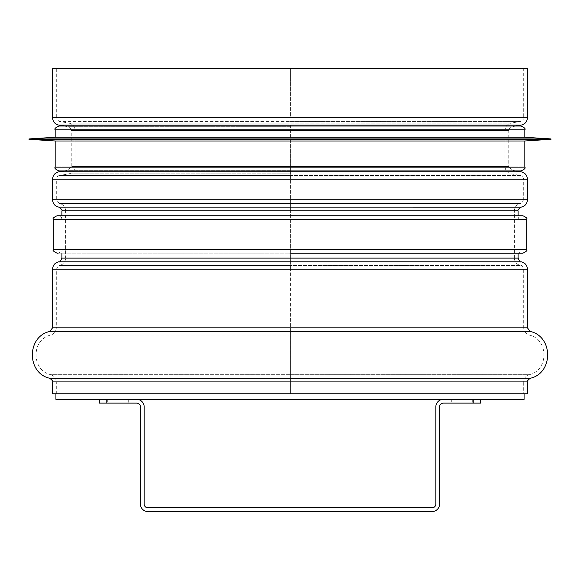 <?xml version="1.0" encoding="UTF-8"?>
<svg xmlns="http://www.w3.org/2000/svg" width="580" height="580" viewBox="0 0 580 580"><rect width="100%" height="100%" fill="white"/><g stroke="black" fill="none" stroke-linecap="round" stroke-linejoin="round"><path stroke-width="0.43" stroke-dasharray="2.9 2.17" d="M290.406 125.091L290.406 179.206L290.406 125.091L521.26 125.091M527.445 199.774L290.413 199.774L290.413 179.206L290.392 210.83L290.413 199.774L523.704 199.774L523.704 179.206L290.406 179.206L527.445 179.206M518.092 258.114L290.399 258.114L290.399 210.83L290.392 258.114L290.406 269.171L290.399 258.114L514.359 258.114L514.359 210.83L290.392 210.83L518.092 210.83M521.188 261.79L290.406 261.79L521.26 261.805M527.445 327.845L290.413 327.845L290.413 269.171L290.406 327.845L290.406 381.908L290.413 327.845L523.704 327.845L523.704 269.171L290.406 269.171L527.445 269.171M527.445 393.762L290.413 393.762L290.413 381.908L290.406 393.762L523.704 393.762L523.704 381.908L290.406 381.908L527.445 381.908M290.421 335.051L50.815 335.051L290 335.051L290 381.908L290 327.845L290 335.051L290 331.448L49.815 331.448M52.555 327.845L290 327.845L290 269.171L290 327.845L56.296 327.845C56.079 331.477 54.252 333.877 50.815 335.051C31.139 339.293 31.131 370.453 50.815 374.695L290 374.695L290 378.298L49.815 378.298M290.399 265.473L59.464 265.473L290 265.473L290 269.171L290 258.114L290 265.473L290 261.79L58.739 261.805M61.908 258.114L290 258.114L290 210.83L290 258.114L65.642 258.114C65.359 262.058 63.3 264.509 59.464 265.473L290 265.488L290 261.805L58.812 261.79M58.739 207.14L290 207.14L290 203.457L290 210.83L290 199.774L290 207.154L58.812 207.154M52.555 199.774L290 199.774L290 179.206L290 199.774L56.296 199.774L523.704 199.774L520.615 203.457L290.406 203.457L520.535 203.471L59.464 203.471L520.535 203.471C516.7 204.436 514.641 206.886 514.359 210.83L65.642 210.83C65.359 206.886 63.3 204.436 59.464 203.471L56.296 199.774L56.296 179.206L523.704 179.206C521.391 173.442 521.761 176.864 520.615 175.53L290.406 175.53M290.384 173.862L68.81 173.862L290 173.862L290 179.206L290 166.496L290 173.862L290 170.179L68.164 170.179L290.384 170.179M64.061 170.904L68.164 170.179L71.253 166.496L290 166.496L290 130.442L290 166.496L74.994 166.496C74.711 170.447 72.652 172.898 68.81 173.862L59.385 175.53L290 175.53L290 171.847L58.739 171.847M52.555 117.733L290 117.733L290 68.447L290 117.733L56.296 117.733C55.383 118.074 56.412 119.299 59.385 121.416L290 121.416L290 130.442L290 117.733L290 125.091L58.739 125.091M515.939 170.904L511.836 170.179L508.747 166.496L71.253 166.496L71.253 130.442L290 130.442L74.994 130.442C74.711 126.491 72.652 124.04 68.81 123.076L290 123.076L290 126.759L68.164 126.759L290.384 126.759M52.555 393.762L524.081 393.762L55.919 393.762L290 393.762L290 381.908L290 393.762L56.296 393.762L523.704 393.762M527.445 117.733L290.413 117.733L290.413 68.447L290.406 117.733L523.704 117.733C524.617 118.074 523.588 119.299 520.615 121.416L290.406 121.416M56.296 68.447L523.704 68.447L523.704 117.733L56.296 117.733L56.296 68.447L290 68.447L52.555 68.447M527.445 68.447L523.704 68.447M524.081 399.373L55.919 399.373M521.833 253.17C519.564 252.945 518.317 251.698 518.092 249.429L518.092 219.515C518.317 217.246 519.564 215.999 521.833 215.774L58.167 215.774C63.539 217.783 61.059 218.37 61.908 219.515L518.092 219.515L61.908 219.515L61.908 249.429L518.092 249.429L61.908 249.429C62.916 250.212 61.669 251.459 58.167 253.17L290 253.17M522.957 253.17L57.043 253.17M57.043 215.774L522.957 215.774M58.913 126.034L521.087 126.034M518.092 126.034L518.092 170.904L61.908 170.904L61.908 126.034L290 126.034M55.172 137.25L524.827 137.25M29 138.932L551 138.932M29 139.309L551 139.309M55.172 140.991L524.827 140.991M58.913 170.904L521.087 170.904M518.092 170.904L290 170.904M107.713 399.373L128.274 399.373L107.713 399.373L107.713 403.114L128.274 403.114L107.713 403.114M451.726 399.373L472.287 399.373L451.726 399.373L451.726 403.114L472.287 403.114L451.726 403.114M480.704 399.373L473.222 399.373L480.704 399.373L480.704 403.114L443.309 403.114A3.741 3.741 0 0 0 439.567 406.848L439.567 504.071A7.482 7.482 0 0 1 432.093 511.553L147.907 511.553A7.482 7.482 0 0 1 140.432 504.071L140.432 406.848A3.741 3.741 0 0 0 136.691 403.114L99.296 403.114L99.296 399.373L106.778 399.373L99.296 399.373M443.309 399.373L473.222 399.373L443.309 399.373A7.482 7.482 0 0 0 435.834 406.848L435.834 504.071A3.741 3.741 0 0 1 432.093 507.812L147.907 507.812A3.741 3.741 0 0 1 144.166 504.071L144.166 406.848A7.482 7.482 0 0 0 136.691 399.373L106.778 399.373L136.691 399.373M52.555 179.206L56.296 179.206C58.384 173.754 58.37 176.668 59.385 175.53L520.615 175.53L511.19 173.862C507.348 172.898 505.289 170.447 505.006 166.496L74.994 166.496L74.994 130.442L505.006 130.442C505.289 126.491 507.348 124.04 511.19 123.076L68.81 123.076L59.385 121.416L520.615 121.416L511.19 123.076L290.384 123.076M290.377 166.496L505.006 166.496L505.006 130.442L290.377 130.442M61.908 210.83L290 210.83L65.642 210.83L65.642 258.114L514.359 258.114C514.641 262.058 516.7 264.509 520.535 265.473L290.406 265.488M52.555 381.908L56.296 381.908C56.079 378.276 54.252 375.876 50.815 374.695L529.185 374.695C548.868 370.453 548.861 339.293 529.185 335.051C525.748 333.877 523.921 331.477 523.704 327.845L56.296 327.845L56.296 269.171L59.385 265.488L520.615 265.488C521.289 264.726 522.319 265.959 523.704 269.171L52.555 269.171M56.296 393.762L56.296 381.908L523.704 381.908C523.921 378.276 525.748 375.876 529.185 374.695L290.421 374.695M530.185 378.298L290.421 378.298M530.185 331.448L290.421 331.448M521.188 207.154L290.406 207.154M521.26 207.14L290.406 207.14M521.26 171.847L290.406 171.847M64.061 126.034L68.164 126.759C71.137 128.876 72.166 130.101 71.253 130.442L508.747 130.442L508.747 166.496L290.384 166.496M515.939 126.034L511.836 126.759C508.863 128.869 507.834 130.094 508.747 130.442L290.384 130.442M53.302 249.429L526.698 249.429M526.698 219.515L53.302 219.515M55.172 129.775L524.827 129.775M55.172 167.163L524.827 167.163M473.222 403.114L473.222 399.373M106.778 399.373L106.778 403.114M518.092 253.17L518.092 215.774M61.908 253.17L61.908 215.774M128.274 399.373L128.274 403.114M472.287 399.373L472.287 403.114"/><path stroke-width="0.87" d="M52.555 381.908L52.555 393.762L527.445 393.762L527.445 381.908C526.625 381.662 527.539 380.458 530.185 378.298L49.815 378.298C52.461 380.458 53.375 381.662 52.555 381.908L527.445 381.908M527.445 117.733L52.555 117.733L52.555 68.447L527.445 68.447L527.445 117.733C527.162 121.677 525.103 124.127 521.26 125.091L58.739 125.091L64.061 126.034M55.919 393.762L55.919 399.373L524.081 399.373L524.081 393.762M53.302 249.429L53.302 219.515L526.698 219.515L526.698 249.429L53.302 249.429C52.323 250.277 53.57 251.524 57.043 253.17L58.167 253.17M290 253.17L522.957 253.17C526.43 251.524 527.677 250.277 526.698 249.429M58.167 215.774L521.833 215.774M526.698 219.515C527.655 218.624 526.408 217.377 522.957 215.774L57.043 215.774C53.592 217.377 52.345 218.624 53.302 219.515M55.172 129.775L524.827 129.775C525.777 128.862 524.53 127.615 521.087 126.034L58.913 126.034C55.47 127.615 54.223 128.862 55.172 129.775L55.172 137.25L29 138.932L29 139.309L551 139.309L551 138.932L29 138.932M290 126.034L61.908 126.034M524.827 129.775L524.827 137.25L55.172 137.25M551 139.309L524.827 140.991L55.172 140.991L29 139.309M290 170.904L58.913 170.904C55.47 169.324 54.223 168.077 55.172 167.163L524.827 167.163C525.777 168.077 524.53 169.324 521.087 170.904L61.908 170.904M473.222 399.373L473.222 403.114L480.704 403.114L480.704 399.373M473.222 403.114L443.309 403.114A3.741 3.741 0 0 0 439.567 406.848L439.567 504.071A7.482 7.482 0 0 1 432.093 511.553L147.907 511.553A7.482 7.482 0 0 1 140.432 504.071L140.432 406.848A3.741 3.741 0 0 0 136.691 403.114L106.778 403.114L106.778 399.373M99.296 399.373L99.296 403.114L106.778 403.114M443.309 399.373A7.482 7.482 0 0 0 435.834 406.848L435.834 504.071A3.741 3.741 0 0 1 432.093 507.812L147.907 507.812A3.741 3.741 0 0 1 144.166 504.071L144.166 406.848A7.482 7.482 0 0 0 136.691 399.373M49.815 378.298C26.557 373.288 26.564 336.458 49.815 331.448L530.185 331.448C553.436 336.458 553.443 373.288 530.185 378.298M52.555 327.845L527.445 327.845L527.445 269.171L52.555 269.171L52.555 327.845L49.815 331.448M521.26 261.805L58.739 261.805L521.26 261.805C525.096 262.769 527.162 265.227 527.445 269.171M58.812 261.79C59.414 262.595 60.443 261.363 61.908 258.114L518.092 258.114L518.092 253.17M61.908 215.774L61.908 210.83L518.092 210.83C517.186 210.489 518.216 209.264 521.188 207.154L58.739 207.14L521.188 207.154M58.739 207.14C54.897 206.175 52.838 203.718 52.555 199.774L527.445 199.774C527.162 203.718 525.096 206.175 521.26 207.14M52.555 199.774L52.555 179.206L527.445 179.206L527.445 199.774M64.061 170.904L58.739 171.847L521.26 171.847C525.096 172.811 527.162 175.262 527.445 179.206M530.185 331.448L527.445 327.845M58.739 261.805C54.904 262.769 52.838 265.227 52.555 269.171M521.188 261.79C520.535 262.566 519.499 261.341 518.092 258.114M518.092 215.774L518.092 210.83M61.908 258.114L61.908 253.17M61.908 210.83C62.814 210.489 61.784 209.264 58.812 207.154M58.739 171.847C54.904 172.811 52.838 175.262 52.555 179.206M515.939 170.904L521.26 171.847M515.939 126.034L521.26 125.091M52.555 117.733C52.838 121.677 54.897 124.127 58.739 125.091M524.827 137.25L551 138.932M55.172 140.991L55.172 167.163M524.827 140.991L524.827 167.163"/></g></svg>

